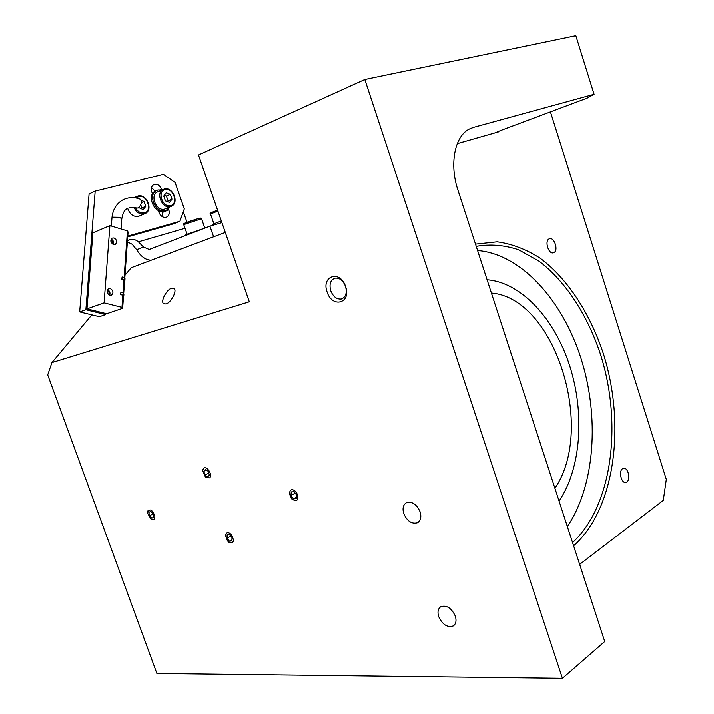 <?xml version="1.0" encoding="UTF-8"?>
<svg xmlns="http://www.w3.org/2000/svg" width="714" height="714" viewBox="0 0 714 714"><rect width="100%" height="100%" fill="white"/><g stroke="black" fill="none" stroke-linecap="round" stroke-linejoin="round"><path stroke-width="1.07" d="M554.903 488.287C595.958 428.409 554.68 297.89 491.419 293.088M559.071 501.103C581.187 468.232 584.837 413.174 569.754 365.996C554.662 318.855 521.452 282.423 487.1 279.79M567.353 526.566C595.173 485.217 599.599 416.878 580.982 358.357C562.329 299.916 521.077 254.077 477.586 250.543M327.119 292.035C332.188 308.635 351.627 303.218 345.594 286.555C340.301 269.642 321.014 275.72 327.119 292.035M330.752 290.812C333.215 296.774 336.749 299.505 341.363 299.023C345.826 297.22 347.209 293.026 345.531 286.43C343.095 280.504 339.587 277.755 335.027 278.174C330.466 279.95 329.038 284.163 330.752 290.812M403.767 513.625C407.194 521.175 411.746 524.21 417.422 522.728C420.707 520.702 421.599 517.052 420.1 511.804C416.69 504.289 412.174 501.228 406.543 502.62C403.16 504.646 402.241 508.314 403.767 513.625M438.699 616.628C442.537 624.732 447.419 627.829 453.328 625.919C456.005 623.929 456.665 620.653 455.309 616.093C451.48 608.016 446.634 604.901 440.77 606.721C438.003 608.703 437.316 612.005 438.699 616.628M171.565 288.224C166.433 289.661 160.32 301.594 163.622 303.762L166.041 303.986C171.164 302.629 177.358 290.598 174.055 288.447L171.565 288.224M553.716 252.685C558.857 250.864 554.278 236.459 549.307 238.833L549.298 238.833C544.122 240.564 548.673 255.059 553.645 252.711L553.716 252.685M626.812 481.995C630.98 479.433 627.936 466.938 623.465 468.286L622.572 468.687C618.369 471.169 621.385 483.744 625.866 482.423L626.812 481.995M475.506 244.152L497.176 241.823C511.902 243.849 526.263 249.338 540.248 258.281C567.541 278.701 589.951 313.196 603.276 353.43C625.91 424.428 615.191 509.1 573.601 545.782M572.557 542.586C612.487 505.807 622.537 423.5 600.492 354.376C587.506 315.195 565.774 281.557 539.275 261.36L518.694 249.829C504.459 245.072 490.304 243.92 476.229 246.375M575.832 35.7L364.809 79.486L562.418 678.3L604.731 641.502L457.986 190.272C449.249 164.363 454.604 136.508 469.071 129.154L473.498 127.351L594.066 94.284L575.832 35.7M562.418 678.3L156.884 673.463L47.695 374.904L51.935 362.587L249.302 301.799L198.474 154.965L364.809 79.486M550.423 111.857L666.305 479.415L663.297 500.371L579.652 564.399M125.004 275.202L131.269 267.714L225.285 232.434M51.935 362.587L91.82 314.883M457.299 143.621L498.345 131.912L496.248 132.376L500.469 130.555L587.069 98.139L594.066 94.284M154.795 515.91C154.947 519.408 153.671 520.452 150.984 519.051L147.798 513.589L147.771 511.902C150.02 508.404 152.359 509.742 154.795 515.91M148.896 512.331L149.422 515.749L151.814 518.168L153.688 517.168L153.171 513.732L150.77 511.313L148.896 512.331L150.832 511.385M153.189 513.901L149.422 515.749M231.586 534.831C234.603 541.248 233.674 543.702 228.792 542.194L227.454 540.846L225.544 535.518C226.338 531.885 228.355 531.662 231.586 534.831M227.061 538.151L229.453 541.212L231.907 540.909L231.979 537.535L229.578 534.474L227.123 534.795L227.061 538.151L230.863 536.107M231.934 539.864L229.453 541.212M209.657 477.889L205.57 477.47L202.642 470.731L203.472 468.527C206.462 464.921 212.977 474.774 209.657 477.889M205.543 469.428L203.82 471.267L204.838 475.033L207.587 476.979L209.318 475.14L208.292 471.365L205.543 469.428M206.4 470.035L203.82 471.267M204.838 475.033L208.774 473.141M296.426 492.214C299.327 499.648 297.854 502.013 292.008 499.318L289.366 493.776C290.009 488.885 292.365 488.367 296.426 492.214M290.901 495.436L293.4 498.809L296.265 498.649L296.64 495.097L294.132 491.714L291.267 491.884L290.901 495.436L295.194 493.151M296.426 497.194L293.4 498.809M127.485 240.404L130.153 239.636C132.982 238.922 135.731 239.654 138.4 241.841L143.523 247.08L149.235 249.498L209.925 226.168L213.62 236.807M186.997 222.295L183.302 211.719M143.523 247.08L136.66 249.757L132.224 244.295L127.369 241.939M136.66 249.757C140.97 256.745 145.852 260.226 151.288 260.199M221.893 222.643L209.925 226.168M161.864 190.04L161.605 189.29C160.007 185.631 157.642 183.989 154.519 184.364L153.501 184.774C151.386 186.274 150.797 188.63 151.734 191.834L152.457 193.905M106.145 313.294L105.627 314.606L99.389 316.721L79.673 311.929L89.072 193.958L95.176 191.12L163.452 174.305L175.091 182.498L184.301 208.916L179.883 221.295L127.788 236.102M105.627 314.606L85.876 309.76L79.673 311.929M179.883 221.295L173.6 223.821L127.735 236.878M85.876 309.76L95.176 191.12M158.267 210.434L158.99 212.504C160.936 216.637 163.568 218.136 166.897 216.994C169.111 215.494 169.745 213.102 168.799 209.818L168.379 208.622M162.712 216.913L162.185 211.398M156.33 190.656L155.054 191.218L151.502 187.514M127.672 208.363C129.796 214.325 133.375 217.011 138.4 216.413L144.308 213.941M138.802 207.64L143.246 209.675L145.79 206.337L144.076 201.473L141.292 200.464M141.363 202.651L144.076 201.473M141.176 208.934L141.881 208.006L140.756 204.811M141.881 208.006L145.79 206.337M158.222 191.629L157.107 192.12C149.645 195.841 156.732 211.772 164.631 209.086L170.575 206.623M166.201 192.834L163.747 196.091L165.434 200.902L169.557 202.419L171.994 199.152L170.325 194.369L166.201 192.834M167.451 201.643L168.058 200.821L166.398 196.055L164.345 195.297M166.398 196.055L170.325 194.369M168.058 200.821L171.994 199.152M161.757 190.085L157.937 190.004L156.304 190.674C147.53 195.065 155.884 213.798 165.175 210.63L166.594 210.059L169.414 207.105M156.304 190.674L155.054 191.218C146.281 195.618 154.635 214.325 163.917 211.157L165.318 210.594M185.774 235.486L185.533 234.799L204.739 228.168M107.412 293.177L107.171 292.553M140.239 199.233L140.515 199.34C142.095 202.24 141.292 205.15 138.097 208.069L129.725 207.533M113.99 237.976L112.089 238.146C110.063 240.511 110.536 242.626 113.508 244.509L115.382 244.34C117.426 241.992 116.962 239.868 113.99 237.976M110.251 288.554L108.474 288.724C106.252 291.142 106.681 293.311 109.76 295.23L111.518 295.069C113.749 292.66 113.33 290.491 110.251 288.554M110.813 240.172L112.625 241.805L112.5 244.009M107.082 290.652L107.216 290.678C109.001 291.598 109.474 292.927 108.626 294.677M123.504 296.31L123.058 295.203L120.818 294.623L120.844 292.454L120.693 294.668L122.844 295.23L123.513 296.194L122.647 308.332L107.948 313.321L104.735 313.267L86.956 308.894L92.909 232.826L109.885 225.633L104.092 302.888L86.956 308.894M123.013 292.936L123.95 279.817L124.602 280.816L123.683 293.686M124.593 280.941L124.156 279.79L121.924 279.192L122.085 276.987L121.799 279.236L123.95 279.817M124.111 277.541L127.44 230.917L109.885 225.633M122.647 308.332L121.978 307.404L104.092 302.888M121.978 307.404L122.844 295.23M127.44 230.917L128.074 232.023L124.78 278.308M109.572 295.177C110.491 292.758 109.786 290.919 107.457 289.679M113.428 244.491C114.151 242.117 113.374 240.35 111.107 239.199M124.852 280.843L125.004 278.656L124.316 277.594L122.085 276.987M124.156 279.79L124.316 277.594M123.754 296.221L123.915 294.016L123.219 292.999L120.978 292.41M123.058 295.203L123.219 292.999M212.647 225.365L212.326 224.455L221.313 220.965M498.185 131.438L498.345 131.912M469.803 128.761L473.498 127.351M138.4 241.841L185.015 228.302M127.458 240.716L130.153 239.636M162.542 212.424L168.799 209.818M160.382 189.826L161.605 189.29M185.033 223.08L197.448 218.832M201.553 218.752L183.739 224.642C181.142 223.91 190.665 220.956 197.528 218.814L200.036 218.181M135.392 207.613C137.695 211.763 140.703 213.54 144.398 212.915C152.894 211.041 146.95 194.137 138.668 196.671L136.249 198.055M134.955 197.832L137.963 196.029C146.45 193.449 153.448 209.532 145.504 213.432L144.183 213.977C139.765 214.637 136.338 212.415 133.893 207.31M133.982 197.724L137.864 196.055M165.086 189.629C156.768 191.352 162.694 208.22 170.673 205.614C178.875 203.802 173.065 187.175 165.086 189.629M157.107 192.12L164.381 188.996C172.618 186.506 179.419 202.41 171.681 206.159L170.459 206.649C162.551 209.336 155.438 193.315 162.908 189.585L164.282 189.023M140.515 199.34C134.116 196.823 128.056 197.1 122.317 200.179C116.132 204.025 112.669 209.961 111.946 217.984L112.741 217.208L119.559 217.315L121.764 218.939C122.772 213.129 124.611 209.675 127.27 208.586M211.871 212.424L217.609 210.264C211.353 212.335 208.988 213.593 210.505 214.022L217.895 211.085M342.711 298.497L341.363 299.023M418.243 522.229L417.422 522.728M453.881 625.509L453.328 625.919M553.145 252.845L553.645 252.711M147.771 511.902L147.896 510.84M225.544 535.518L225.579 534.518M202.642 470.731L202.705 469.75M289.349 493.472L289.322 492.955M149.235 249.498L150.199 249.213M166.112 217.315L166.897 216.994M187.032 234.049L183.739 224.642M204.811 228.141L201.544 218.734C201.714 217.859 200.375 217.886 197.528 218.814M121.764 218.939L121.032 228.989M111.946 217.984L111.339 226.07M110.991 295.257L111.518 295.069M114.892 244.536L115.382 244.34M213.852 223.678L210.514 214.039"/></g></svg>
